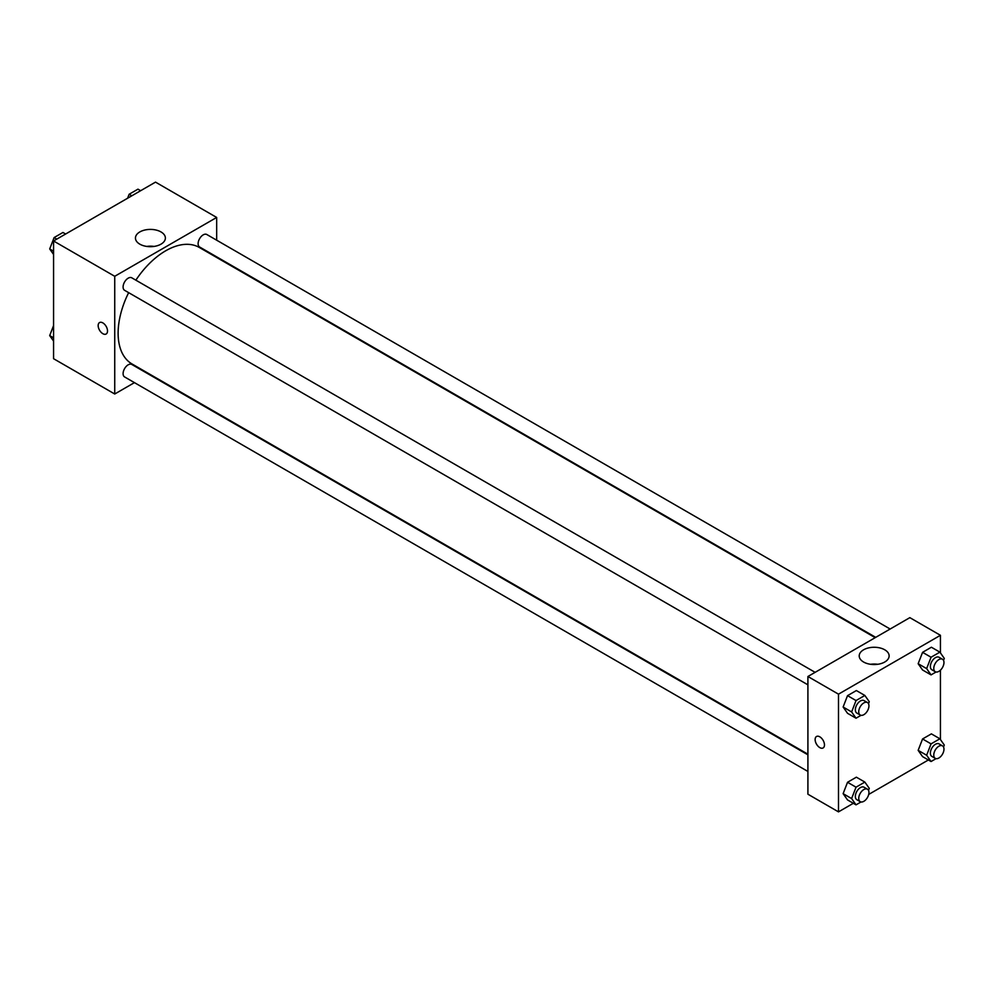 <?xml version="1.0" encoding="UTF-8"?>
<svg xmlns="http://www.w3.org/2000/svg" width="994" height="994" viewBox="0 0 994 994"><rect width="100%" height="100%" fill="white"/><g stroke="black" fill="none" stroke-linecap="round" stroke-linejoin="round"><path stroke-width="1.49" d="M134.439 382.628L114.732 394.009L53.564 358.697L53.564 240.983L155.511 182.126L216.667 217.45L216.667 240.2M216.667 256.837L216.667 257.471M139.831 231.937A14.96 8.635 180 0 1 156.133 230.061A14.96 8.635 180 0 1 165.377 238.038A14.96 8.635 180 0 1 150.405 246.686A14.96 8.635 180 0 1 135.445 238.038A14.96 8.635 180 0 1 139.831 231.937M114.732 394.009L114.732 276.295L53.564 240.983M114.732 276.295L216.667 217.45M154.033 246.425A14.96 8.635 0 0 0 146.789 246.425M99.537 322.565A6.61 3.814 -120 0 0 98.518 327.858A6.61 3.814 -120 0 0 102.842 333.673A6.61 3.814 60 0 1 98.518 327.858A6.61 3.814 60 0 1 99.537 322.565A6.61 3.814 60 0 1 106.147 326.38A6.61 3.814 60 0 1 106.147 334.009A6.61 3.814 60 0 1 102.842 333.686A6.61 3.814 -120 0 0 106.147 334.009M815.117 672.342L131.792 277.823A7.206 4.162 120 0 0 124.585 281.985A7.206 4.162 120 0 0 124.585 290.31L807.911 684.829M807.911 754.819L131.792 364.463A7.206 4.162 120 0 0 126.238 366.388A7.206 4.162 120 0 0 123.094 373.645A7.206 4.162 120 0 0 124.585 376.937L807.911 771.456M890.152 629.028L206.814 234.509A7.206 4.162 120 0 0 201.26 236.435A7.206 4.162 120 0 0 198.117 243.692A7.206 4.162 120 0 0 199.608 246.997L875.726 637.353M128.648 292.658A67.281 38.841 120 0 0 118.124 333.189A67.281 38.841 120 0 0 132.065 363.99L807.911 754.185M875.192 637.663L199.334 247.469A67.281 38.841 120 0 0 135.855 280.171M853.349 803.289L838.489 811.874L807.911 794.206L807.911 676.504L909.845 617.647L940.436 635.303L940.436 652.921M868.694 794.43L928.371 759.975M843.123 707.02L847.534 713.307L843.123 707.02L847.534 695.651L843.123 707.02L851.622 711.928L856.033 700.559L864.855 695.452L869.278 701.739L868.507 703.715M856.368 690.557L847.534 695.651L856.368 690.557L864.855 695.452M918.145 663.706L922.569 669.993L918.145 663.706L922.569 652.337L918.145 663.706L926.644 668.614L931.055 657.233L939.889 652.139L944.3 658.413L943.53 660.401M931.39 647.231L922.569 652.337L931.39 647.231L939.889 652.139M918.145 750.346L922.569 756.62L918.145 750.346L922.569 738.964L918.145 750.346L926.644 755.241L931.055 743.872L939.889 738.778L944.3 745.053L943.53 747.041M931.39 733.87L922.569 738.964L931.39 733.87L939.889 738.778M838.489 811.874L838.489 694.16L940.436 635.303M940.436 670.18L940.436 739.548M843.123 793.659L847.534 799.934L843.123 793.659L847.534 782.278L843.123 793.659L851.622 798.567L856.033 787.186L864.855 782.092L869.278 788.366L868.507 790.354M856.368 777.184L847.534 782.278L856.368 777.184L864.855 782.092M863.587 662.016A14.96 8.635 180 0 1 859.214 655.903A14.96 8.635 180 0 1 874.173 647.268A14.96 8.635 180 0 1 889.133 655.903A14.96 8.635 180 0 1 879.901 663.88A14.96 8.635 180 0 1 863.587 662.016M838.489 694.16L807.911 676.504M824.473 744.916A6.61 3.814 60 0 1 823.107 747.948A6.61 3.814 60 0 1 816.496 744.133A6.61 3.814 60 0 1 816.496 736.504A6.61 3.814 60 0 1 821.591 738.269A6.61 3.814 60 0 1 824.473 744.916M877.801 664.29A14.96 8.635 0 0 0 870.545 664.29M816.509 736.504A6.61 3.814 -120 0 0 816.509 744.133A6.61 3.814 -120 0 0 823.107 747.948M861.028 715.32L856.033 718.215L851.622 711.928M867.451 702.547L864.047 700.596A7.206 4.162 120 0 0 858.493 702.522A7.206 4.162 120 0 0 855.349 709.778A7.206 4.162 120 0 0 856.84 713.071L860.245 715.034A7.206 4.162 120 0 0 867.451 710.872A7.206 4.162 120 0 0 867.451 702.547A7.206 4.162 120 0 0 861.897 704.485A7.206 4.162 120 0 0 858.741 711.741A7.206 4.162 120 0 0 860.245 715.034M856.033 718.215L847.534 713.307M856.033 700.559L847.534 695.651M936.05 672.006L931.055 674.889L926.644 668.614M942.474 659.233L939.081 657.27A7.206 4.162 120 0 0 933.528 659.208A7.206 4.162 120 0 0 930.372 666.465A7.206 4.162 120 0 0 931.863 669.757L935.267 671.72A7.206 4.162 120 0 0 942.474 667.558A7.206 4.162 120 0 0 942.474 659.233A7.206 4.162 120 0 0 936.92 661.172A7.206 4.162 120 0 0 933.776 668.415A7.206 4.162 120 0 0 935.267 671.72M931.055 674.889L922.569 669.993M931.055 657.233L922.569 652.337M861.028 801.959L856.033 804.842L851.622 798.567M867.451 789.186L864.047 787.223A7.206 4.162 120 0 0 858.493 789.149A7.206 4.162 120 0 0 855.349 796.405A7.206 4.162 120 0 0 856.84 799.71L860.245 801.673A7.206 4.162 120 0 0 867.451 797.511A7.206 4.162 120 0 0 867.451 789.186A7.206 4.162 120 0 0 861.897 791.112A7.206 4.162 120 0 0 858.741 798.368A7.206 4.162 120 0 0 860.245 801.673M856.033 804.842L847.534 799.934M856.033 787.186L847.534 782.278M936.05 758.646L931.055 761.528L926.644 755.241M942.474 745.873L939.081 743.91A7.206 4.162 120 0 0 933.528 745.835A7.206 4.162 120 0 0 930.372 753.092A7.206 4.162 120 0 0 931.863 756.397L935.267 758.36A7.206 4.162 120 0 0 942.474 754.197A7.206 4.162 120 0 0 942.474 745.873A7.206 4.162 120 0 0 936.92 747.799A7.206 4.162 120 0 0 933.776 755.055A7.206 4.162 120 0 0 935.267 758.36M931.055 761.528L922.569 756.62M931.055 743.872L922.569 738.964M53.564 254.452L49.7 248.947L54.111 237.566L62.945 232.472L65.629 234.025M53.564 251.184L49.7 248.947M56.795 239.119L54.111 237.566M127.592 198.253L129.145 194.252L137.967 189.158L140.651 190.711M131.829 195.806L129.145 194.252M53.564 341.079L49.7 335.587L53.564 325.61M53.564 337.811L49.7 335.587"/></g></svg>
